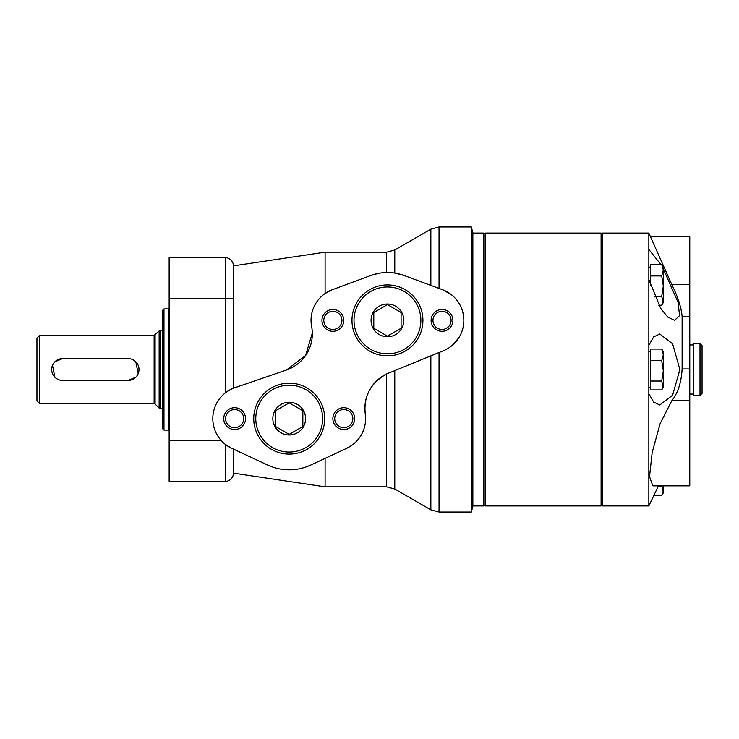 <?xml version="1.0" encoding="UTF-8"?>
<svg xmlns="http://www.w3.org/2000/svg" width="739" height="739" viewBox="0 0 739 739"><rect width="100%" height="100%" fill="white"/><g stroke="black" fill="none" stroke-linecap="round" stroke-linejoin="round"><path stroke-width="1.11" d="M387.439 304.634L373.795 312.505L373.795 328.264L387.439 336.134L401.083 328.264L401.083 312.505L387.439 304.634M388.659 373.038A38.197 38.197 0 0 0 365.269 413.905C363.422 396.473 370.535 383.153 386.599 373.943L443.455 350.711A32.747 32.747 0 0 0 442.458 289.679L404.048 275.471L394.783 273.06L394.783 249.985L386.599 252.165L386.599 272.506L388.945 272.525M404.048 275.471A47.887 47.887 0 0 0 370.83 275.471L378.386 273.365M386.599 252.165L325.095 252.165L325.095 293.503L332.421 289.679A32.747 32.747 0 0 0 311.636 326.601L311.193 317.179M312.32 333.04L305.558 355.579L286.492 370.008A38.197 38.197 0 0 0 311.636 326.601M233.413 449.081L233.413 473.191A8.184 8.184 0 0 1 225.229 481.375L225.229 444.287L231.723 448.296L267.583 465.007A51.185 51.185 0 0 0 310.842 465.007L306.463 466.808M286.492 370.008L233.413 388.206L233.413 298.556L225.229 298.556L225.229 392.945L230.697 389.435M430.855 355.838L439.04 352.503L439.04 512.044L430.855 509.836L430.855 355.838M233.413 298.556L233.413 265.809A8.184 8.184 0 0 0 225.229 257.625L169.148 257.625L169.148 481.375L225.229 481.375M471.316 512.044L471.316 226.956L472.849 232.656L472.849 506.344L471.316 512.044L439.04 512.044M471.316 226.956L439.04 226.956L439.04 288.413M442.458 289.679L451.03 294.408M458.882 337.714L452.24 345.39M351.422 445.599L346.702 448.296A32.747 32.747 0 0 0 365.269 413.905L365.602 419.29M325.095 458.365L325.095 486.835L386.599 486.835L386.599 373.943M234.956 387.633A32.747 32.747 0 0 0 231.723 448.296M310.842 465.007L346.702 448.296M370.83 275.471L332.421 289.679M442.014 309.475A10.919 10.919 0 0 1 451.464 325.844A10.919 10.919 0 0 1 432.564 325.844A10.919 10.919 0 0 1 442.014 309.475M332.864 309.475A10.919 10.919 0 0 1 342.323 325.844A10.919 10.919 0 0 1 323.414 325.844A10.919 10.919 0 0 1 332.864 309.475M343.783 407.697A10.919 10.919 0 0 1 353.233 424.075A10.919 10.919 0 0 1 334.333 424.075A10.919 10.919 0 0 1 343.783 407.697M234.642 407.697A10.919 10.919 0 0 1 244.092 424.075A10.919 10.919 0 0 1 225.183 424.075A10.919 10.919 0 0 1 234.642 407.697M234.642 409.545A9.071 9.071 0 0 1 242.494 423.151A9.071 9.071 0 0 1 226.781 423.151A9.071 9.071 0 0 1 234.642 409.545M343.783 409.545A9.071 9.071 0 0 1 351.635 423.151A9.071 9.071 0 0 1 335.931 423.151A9.071 9.071 0 0 1 343.783 409.545M289.208 402.247A16.369 16.369 0 0 1 303.387 426.8A16.369 16.369 0 0 1 275.028 426.8A16.369 16.369 0 0 1 289.208 402.247M289.208 383.144A35.472 35.472 0 0 1 319.932 436.352A35.472 35.472 0 0 1 258.493 436.352A35.472 35.472 0 0 1 289.208 383.144M289.208 402.866L275.564 410.736L275.564 426.495L289.208 434.366L302.851 426.495L302.851 410.736L289.208 402.866M332.864 311.313A9.071 9.071 0 0 1 340.725 324.92A9.071 9.071 0 0 1 325.012 324.92A9.071 9.071 0 0 1 332.864 311.313M442.014 311.313A9.071 9.071 0 0 1 449.866 324.92A9.071 9.071 0 0 1 434.162 324.92A9.071 9.071 0 0 1 442.014 311.313M387.439 304.015A16.369 16.369 0 0 1 401.619 328.569A16.369 16.369 0 0 1 373.26 328.569A16.369 16.369 0 0 1 387.439 304.015M387.439 284.912A35.472 35.472 0 0 1 418.163 338.12A35.472 35.472 0 0 1 356.725 338.12A35.472 35.472 0 0 1 387.439 284.912M135.8 361.777L138.165 373.685M135.81 377.213L128.087 380.419A10.919 10.919 0 0 0 138.997 369.5A10.919 10.919 0 0 0 128.087 358.581L62.603 358.581A10.919 10.919 0 0 0 51.684 369.5A10.919 10.919 0 0 0 62.603 380.419L128.087 380.419M54.88 377.223L52.515 365.315M54.88 361.787L62.603 358.581M36.95 338.12L36.95 400.88L39.675 403.605L39.675 335.395L36.95 338.12M162.598 330.536L159.144 330.933L154.128 335.395L39.675 335.395M169.148 308.893L163.966 308.92L163.966 430.08L169.148 430.107M163.966 430.08L162.598 428.712L162.598 310.288L163.966 308.92M472.849 233.071L483.759 233.071L483.759 505.929L472.849 505.929M602.451 234.429L601.093 233.071L601.093 505.929L485.126 505.929L485.126 233.071L601.093 233.071M483.759 234.429L485.126 233.071M653.876 495.509L661.719 495.509L663.308 492.821L661.941 485.846M658.828 305.244L661.719 305.244L663.308 302.556L661.719 296.357L663.308 286.15L661.719 275.933L663.308 270.169L663.308 300.801L661.719 305.244M654.542 296.357L661.719 296.357M661.719 264.396L663.308 270.169L663.308 267.084L661.719 264.396L650.477 264.396L650.477 285.226M650.477 275.933L661.719 275.933M661.719 349.067L663.308 354.831L663.308 351.755L661.719 349.067L650.477 349.067L650.477 389.915L661.719 389.915L663.308 387.227L661.719 381.028L663.308 370.812L661.719 360.604L663.308 354.831L663.308 385.472L661.719 389.915M650.477 381.028L661.719 381.028M650.477 360.604L661.719 360.604M661.719 495.509L663.308 491.065L663.308 485.846M658.07 486.622L661.719 486.622M699.999 343.58L702.05 345.621L702.05 393.379L699.999 395.42L693.782 395.42L693.782 343.58L699.999 343.58L699.999 395.42M689.773 400.686L689.773 485.846L652.823 485.846L649.516 476.609L652.186 452.388L660.167 423.502L671.816 400.686L689.773 400.686L689.773 236.748L650.634 236.748M660.786 264.396L648.842 249.449L648.842 233.071L671.816 284.607C677.903 296.875 681.33 307.507 682.115 316.504L689.773 316.504M671.816 400.686C677.922 393.037 681.349 382.46 682.115 368.946L682.115 316.504M648.842 249.449L648.842 505.929L602.451 505.929L602.451 233.071L648.842 233.071M658.44 485.846L648.842 505.929M648.842 279.573L660.648 308.329L667.862 317.123L674.633 320.292L679.547 315.664L678.116 302.51L663.308 268.904M648.842 393.647L653.682 402.108L659.807 404.963L672.592 395.217L679.862 369.583L672.61 343.792L659.798 334.019L653.673 336.873L648.842 345.335M394.783 370.544L394.783 489.015L386.599 486.835M233.413 265.809A8.184 8.184 0 0 0 225.229 257.625L225.229 298.556L169.148 298.556M439.04 226.956L430.855 229.164L430.855 285.383M221.146 440.444L169.148 440.444M289.208 385.185A33.421 33.421 0 0 1 318.158 435.326A33.421 33.421 0 0 1 260.267 435.326A33.421 33.421 0 0 1 289.208 385.185M387.439 286.963A33.421 33.421 0 0 1 416.39 337.095A33.421 33.421 0 0 1 358.489 337.095A33.421 33.421 0 0 1 387.439 286.963M154.128 335.395L154.128 403.605L39.675 403.605M155.088 334.989L155.088 404.011L154.128 403.605M159.144 330.933L159.144 408.067L160.114 408.464L160.114 330.536M168.88 308.92L168.88 430.08M671.816 284.607L689.773 284.607M682.115 368.946L689.773 368.946M394.783 489.015L430.855 509.836M394.783 249.985L430.855 229.164M233.413 473.126L325.095 486.835M233.413 265.874L325.095 252.165M155.088 404.011L159.144 408.067M162.598 408.464L160.114 408.464M602.451 504.571L601.093 505.929M483.759 504.571L485.126 505.929M693.782 344.947L689.773 344.947M693.782 394.053L689.773 394.053M650.477 351.755L648.842 351.755M650.477 387.227L648.842 387.227M650.477 267.084L648.842 267.084"/></g></svg>
